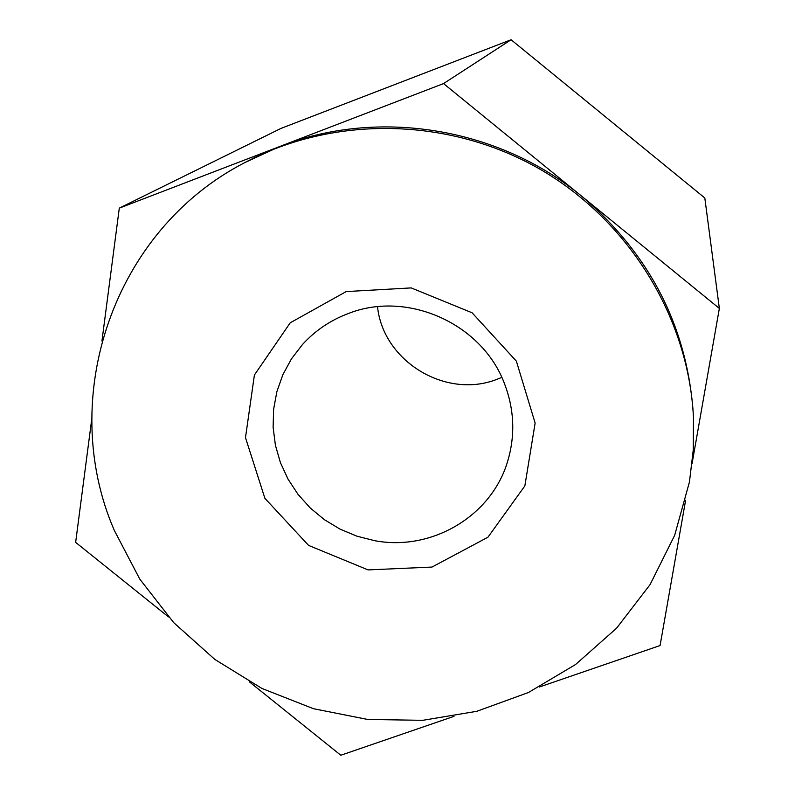 <?xml version="1.0" encoding="UTF-8"?>
<svg xmlns="http://www.w3.org/2000/svg" width="795" height="795" viewBox="0 0 795 795"><rect width="100%" height="100%" fill="white"/><g stroke="black" fill="none" stroke-linecap="round" stroke-linejoin="round"><path stroke-width="1.19" d="M692.077 463.555L719.356 308.43L443.54 83.584L119.3 208.131L101.939 341.045M693.488 417.604L693.369 415.06C687.586 327.6 650.38 254.668 581.761 196.266C498.385 127.299 377.893 107.911 279.731 146.509L244.989 162.508C333.86 115.355 448.102 117.113 538.473 168.341C628.696 219.827 688.589 317.116 693.488 417.604L693.25 449.98L689.444 481.989L674.637 535.393L650.022 584.693L616.572 628.209L575.55 664.531L528.446 692.505L476.901 711.277L422.682 720.33L367.588 719.435L313.439 708.693L261.982 688.48L214.898 659.482L173.717 622.644L139.791 579.128L114.281 530.344C56.843 397.967 113.119 230.172 244.989 162.508M539.537 686.959L660.079 645.54L685.638 500.154M119.3 208.131L281.033 128.383L511.096 39.75L443.54 83.584M511.096 39.75L704.817 197.985L719.356 308.43M91.773 418.876L75.644 542.379L168.48 616.9M368.095 569.906L308.589 545.41L264.894 498.326L245.486 437.638L254.4 375.021L290.225 322.8L346.193 291.576L411.204 287.909L472.071 312.773L516.362 361.139L535.134 423.049L524.849 485.924L487.931 537.231L431.993 567.064L368.095 569.906M249.282 681.762L340.807 755.25L454.024 716.345M501.784 377.406L497.123 379.255C446.005 399.527 383.13 361.407 377.526 306.741M504.746 384.382C482.803 323.923 407.587 289.956 348.23 313.568C330.362 320.315 315.088 330.65 302.408 344.603L291.437 358.883L282.871 374.693L276.879 391.637L273.609 409.316L273.122 427.322L275.408 445.24L280.426 462.65L288.038 479.156L298.055 494.391L310.269 507.995L324.37 519.662L340.051 529.132L356.955 536.198L374.684 540.68C431.476 551.571 491.539 516.223 507.637 461.329C515.319 435.63 514.365 409.982 504.746 384.382"/></g></svg>
